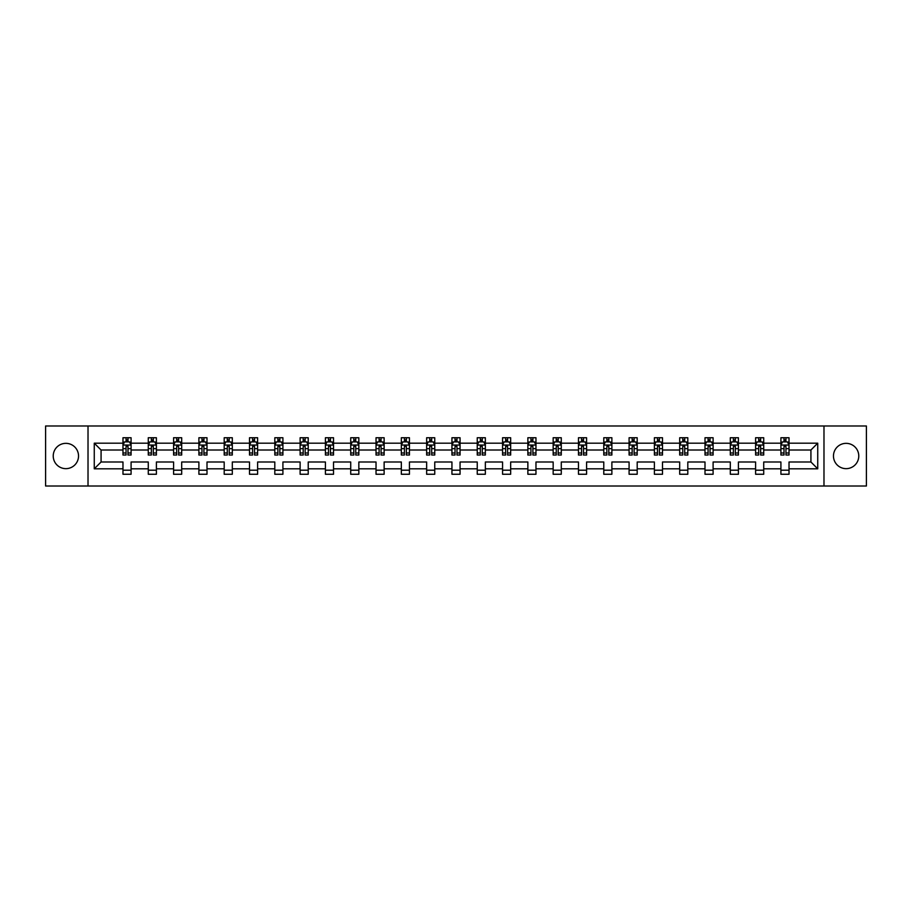 <?xml version="1.0" encoding="UTF-8"?>
<svg xmlns="http://www.w3.org/2000/svg" width="912" height="912" viewBox="0 0 912 912"><rect width="100%" height="100%" fill="white"/><g stroke="black" fill="none" stroke-linecap="round" stroke-linejoin="round"><path stroke-width="1.37" d="M846.119 443.346A12.654 12.654 0 0 0 833.465 456A12.654 12.654 0 0 0 846.119 468.654A12.654 12.654 0 0 0 858.773 456A12.654 12.654 0 0 0 846.119 443.346M65.881 443.346A12.654 12.654 0 0 0 53.227 456A12.654 12.654 0 0 0 65.881 468.654A12.654 12.654 0 0 0 78.535 456A12.654 12.654 0 0 0 65.881 443.346M823.981 486.005L866.4 486.005L866.4 425.995L823.981 425.995L823.981 486.005L88.019 486.005L88.019 425.995L45.6 425.995L45.6 486.005L88.019 486.005M789.028 468.814L789.028 461.996L810.928 461.996L817.733 468.814L789.028 468.814L789.028 474.251L780.911 474.251L780.911 468.814L763.72 468.814L763.72 474.251L755.603 474.251L755.603 468.814L738.412 468.814L738.412 474.251L730.307 474.251L730.307 468.814L713.104 468.814L713.104 474.251L704.999 474.251L704.999 468.814L687.808 468.814L687.808 474.251L679.691 474.251L679.691 468.814L662.5 468.814L662.5 474.251L654.383 474.251L654.383 468.814L637.192 468.814L637.192 474.251L629.086 474.251L629.086 468.814L611.884 468.814L611.884 474.251L603.778 474.251L603.778 468.814L586.587 468.814L586.587 474.251L578.47 474.251L578.47 468.814L561.279 468.814L561.279 474.251L553.162 474.251L553.162 468.814L535.971 468.814L535.971 474.251L527.866 474.251L527.866 468.814L510.663 468.814L510.663 474.251L502.558 474.251L502.558 468.814L485.355 468.814L485.355 474.251L477.25 474.251L477.25 468.814L460.058 468.814L460.058 474.251L451.942 474.251L451.942 468.814L434.75 468.814L434.75 474.251L426.645 474.251L426.645 468.814L409.442 468.814L409.442 474.251L401.337 474.251L401.337 468.814L384.134 468.814L384.134 474.251L376.029 474.251L376.029 468.814L358.838 468.814L358.838 474.251L350.721 474.251L350.721 468.814L333.53 468.814L333.53 474.251L325.413 474.251L325.413 468.814L308.222 468.814L308.222 474.251L300.116 474.251L300.116 468.814L282.914 468.814L282.914 474.251L274.808 474.251L274.808 468.814L257.617 468.814L257.617 474.251L249.5 474.251L249.5 468.814L232.309 468.814L232.309 474.251L224.192 474.251L224.192 468.814L207.001 468.814L207.001 474.251L198.896 474.251L198.896 468.814L181.693 468.814L181.693 474.251L173.588 474.251L173.588 468.814L156.397 468.814L156.397 474.251L148.28 474.251L148.28 468.814L131.089 468.814L131.089 474.251L122.972 474.251L122.972 468.814L94.267 468.814L94.267 443.186L122.972 443.186L122.972 437.749L131.089 437.749L131.089 443.186L148.28 443.186L148.28 437.749L156.397 437.749L156.397 443.186L173.588 443.186L173.588 437.749L181.693 437.749L181.693 443.186L198.896 443.186L198.896 437.749L207.001 437.749L207.001 443.186L224.192 443.186L224.192 437.749L232.309 437.749L232.309 443.186L249.5 443.186L249.5 437.749L257.617 437.749L257.617 443.186L274.808 443.186L274.808 437.749L282.914 437.749L282.914 443.186L300.116 443.186L300.116 437.749L308.222 437.749L308.222 443.186L325.413 443.186L325.413 437.749L333.53 437.749L333.53 443.186L350.721 443.186L350.721 437.749L358.838 437.749L358.838 443.186L376.029 443.186L376.029 437.749L384.134 437.749L384.134 443.186L401.337 443.186L401.337 437.749L409.442 437.749L409.442 443.186L426.645 443.186L426.645 437.749L434.75 437.749L434.75 443.186L451.942 443.186L451.942 437.749L460.058 437.749L460.058 443.186L477.25 443.186L477.25 437.749L485.355 437.749L485.355 443.186L502.558 443.186L502.558 437.749L510.663 437.749L510.663 443.186L527.866 443.186L527.866 437.749L535.971 437.749L535.971 443.186L553.162 443.186L553.162 437.749L561.279 437.749L561.279 443.186L578.47 443.186L578.47 437.749L586.587 437.749L586.587 443.186L603.778 443.186L603.778 437.749L611.884 437.749L611.884 443.186L629.086 443.186L629.086 437.749L637.192 437.749L637.192 443.186L654.383 443.186L654.383 437.749L662.5 437.749L662.5 443.186L679.691 443.186L679.691 437.749L687.808 437.749L687.808 443.186L704.999 443.186L704.999 437.749L713.104 437.749L713.104 443.186L730.307 443.186L730.307 437.749L738.412 437.749L738.412 443.186L755.603 443.186L755.603 437.749L763.72 437.749L763.72 443.186L780.911 443.186L780.911 437.749L789.028 437.749L789.028 443.186L817.733 443.186L817.733 468.814M823.981 425.995L88.019 425.995M780.911 443.186L780.911 450.004L763.72 450.004L763.72 443.186M763.72 468.814L763.72 461.996L780.911 461.996L780.911 468.814M755.603 443.186L755.603 450.004L738.412 450.004L738.412 443.186M738.412 468.814L738.412 461.996L755.603 461.996L755.603 468.814M730.307 443.186L730.307 450.004L713.104 450.004L713.104 443.186M713.104 468.814L713.104 461.996L730.307 461.996L730.307 468.814M704.999 443.186L704.999 450.004L687.808 450.004L687.808 443.186M687.808 468.814L687.808 461.996L704.999 461.996L704.999 468.814M679.691 443.186L679.691 450.004L662.5 450.004L662.5 443.186M662.5 468.814L662.5 461.996L679.691 461.996L679.691 468.814M654.383 443.186L654.383 450.004L637.192 450.004L637.192 443.186M637.192 468.814L637.192 461.996L654.383 461.996L654.383 468.814M629.086 443.186L629.086 450.004L611.884 450.004L611.884 443.186M611.884 468.814L611.884 461.996L629.086 461.996L629.086 468.814M603.778 443.186L603.778 450.004L586.587 450.004L586.587 443.186M586.587 468.814L586.587 461.996L603.778 461.996L603.778 468.814M578.47 443.186L578.47 450.004L561.279 450.004L561.279 443.186M561.279 468.814L561.279 461.996L578.47 461.996L578.47 468.814M553.162 443.186L553.162 450.004L535.971 450.004L535.971 443.186M535.971 468.814L535.971 461.996L553.162 461.996L553.162 468.814M527.866 443.186L527.866 450.004L510.663 450.004L510.663 443.186M510.663 468.814L510.663 461.996L527.866 461.996L527.866 468.814M502.558 443.186L502.558 450.004L485.355 450.004L485.355 443.186M485.355 468.814L485.355 461.996L502.558 461.996L502.558 468.814M477.25 443.186L477.25 450.004L460.058 450.004L460.058 443.186M460.058 468.814L460.058 461.996L477.25 461.996L477.25 468.814M451.942 443.186L451.942 450.004L434.75 450.004L434.75 443.186M434.75 468.814L434.75 461.996L451.942 461.996L451.942 468.814M426.645 443.186L426.645 450.004L409.442 450.004L409.442 443.186M409.442 468.814L409.442 461.996L426.645 461.996L426.645 468.814M401.337 443.186L401.337 450.004L384.134 450.004L384.134 443.186M384.134 468.814L384.134 461.996L401.337 461.996L401.337 468.814M376.029 443.186L376.029 450.004L358.838 450.004L358.838 443.186M358.838 468.814L358.838 461.996L376.029 461.996L376.029 468.814M350.721 443.186L350.721 450.004L333.53 450.004L333.53 443.186M333.53 468.814L333.53 461.996L350.721 461.996L350.721 468.814M325.413 443.186L325.413 450.004L308.222 450.004L308.222 443.186M308.222 468.814L308.222 461.996L325.413 461.996L325.413 468.814M300.116 443.186L300.116 450.004L282.914 450.004L282.914 443.186M282.914 468.814L282.914 461.996L300.116 461.996L300.116 468.814M274.808 443.186L274.808 450.004L257.617 450.004L257.617 443.186M257.617 468.814L257.617 461.996L274.808 461.996L274.808 468.814M249.5 443.186L249.5 450.004L232.309 450.004L232.309 443.186M232.309 468.814L232.309 461.996L249.5 461.996L249.5 468.814M224.192 443.186L224.192 450.004L207.001 450.004L207.001 443.186M207.001 468.814L207.001 461.996L224.192 461.996L224.192 468.814M198.896 443.186L198.896 450.004L181.693 450.004L181.693 443.186M181.693 468.814L181.693 461.996L198.896 461.996L198.896 468.814M173.588 443.186L173.588 450.004L156.397 450.004L156.397 443.186M156.397 468.814L156.397 461.996L173.588 461.996L173.588 468.814M148.28 443.186L148.28 450.004L131.089 450.004L131.089 443.186M131.089 468.814L131.089 461.996L148.28 461.996L148.28 468.814M122.972 443.186L122.972 450.004L101.072 450.004L101.072 461.996L122.972 461.996L122.972 468.814M94.267 443.186L101.072 450.004M810.928 461.996L810.928 450.004L789.028 450.004L789.028 443.186M784.001 441.807L785.939 441.807M758.693 441.807L760.642 441.807M733.385 441.807L735.334 441.807M708.077 441.807L710.026 441.807M682.769 441.807L684.718 441.807M657.472 441.807L659.41 441.807M632.164 441.807L634.114 441.807M606.856 441.807L608.806 441.807M581.548 441.807L583.498 441.807M556.252 441.807L558.19 441.807M530.944 441.807L532.893 441.807M505.636 441.807L507.585 441.807M480.328 441.807L482.277 441.807M455.031 441.807L456.969 441.807M429.723 441.807L431.672 441.807M404.415 441.807L406.364 441.807M379.107 441.807L381.056 441.807M353.81 441.807L355.748 441.807M328.502 441.807L330.452 441.807M303.194 441.807L305.144 441.807M277.886 441.807L279.836 441.807M252.59 441.807L254.528 441.807M227.282 441.807L229.231 441.807M201.974 441.807L203.923 441.807M176.666 441.807L178.615 441.807M151.358 441.807L153.307 441.807M126.061 441.807L127.999 441.807M122.972 470.193L131.089 470.193M148.28 470.193L156.397 470.193M173.588 470.193L181.693 470.193M198.896 470.193L207.001 470.193M224.192 470.193L232.309 470.193M249.5 470.193L257.617 470.193M274.808 470.193L282.914 470.193M300.116 470.193L308.222 470.193M325.413 470.193L333.53 470.193M350.721 470.193L358.838 470.193M376.029 470.193L384.134 470.193M401.337 470.193L409.442 470.193M426.645 470.193L434.75 470.193M451.942 470.193L460.058 470.193M477.25 470.193L485.355 470.193M502.558 470.193L510.663 470.193M527.866 470.193L535.971 470.193M553.162 470.193L561.279 470.193M578.47 470.193L586.587 470.193M603.778 470.193L611.884 470.193M629.086 470.193L637.192 470.193M654.383 470.193L662.5 470.193M679.691 470.193L687.808 470.193M704.999 470.193L713.104 470.193M730.307 470.193L738.412 470.193M755.603 470.193L763.72 470.193M780.911 470.193L789.028 470.193M101.072 461.996L94.267 468.814M817.733 443.186L810.928 450.004M127.999 439.858L126.061 439.858M124.499 442.081L122.972 442.081L122.972 437.749L126.061 437.749L126.061 441.887M122.972 452.99L122.972 455.031L126.061 455.031L126.061 452.99L122.972 452.99L122.972 450.004M131.089 450.004L131.089 455.031L127.999 455.031L127.999 446.344L126.061 446.344L126.061 452.99M129.561 442.081L131.089 442.081L131.089 437.749L127.999 437.749L127.999 441.887M131.089 445.136L129.47 441.887L124.602 441.887L122.972 445.136M153.307 439.858L151.358 439.858M149.807 442.081L148.28 442.081L148.28 437.749L151.358 437.749L151.358 441.887M148.28 452.99L148.28 455.031L151.358 455.031L151.358 452.99L148.28 452.99L148.28 450.004M156.397 450.004L156.397 455.031L153.307 455.031L153.307 446.344L151.358 446.344L151.358 452.99M154.869 442.081L156.397 442.081L156.397 437.749L153.307 437.749L153.307 441.887M156.397 445.136L154.766 441.887L149.899 441.887L148.28 445.136M178.615 439.858L176.666 439.858M175.115 442.081L173.588 442.081L173.588 437.749L176.666 437.749L176.666 441.887M173.588 452.99L173.588 455.031L176.666 455.031L176.666 452.99L173.588 452.99L173.588 450.004M181.693 450.004L181.693 455.031L178.615 455.031L178.615 446.344L176.666 446.344L176.666 452.99M180.177 442.081L181.693 442.081L181.693 437.749L178.615 437.749L178.615 441.887M181.693 445.136L180.074 441.887L175.207 441.887L173.588 445.136M203.923 439.858L201.974 439.858M200.412 442.081L198.896 442.081L198.896 437.749L201.974 437.749L201.974 441.887M198.896 452.99L198.896 455.031L201.974 455.031L201.974 452.99L198.896 452.99L198.896 450.004M207.001 450.004L207.001 455.031L203.923 455.031L203.923 446.344L201.974 446.344L201.974 452.99M205.474 442.081L207.001 442.081L207.001 437.749L203.923 437.749L203.923 441.887M207.001 445.136L205.382 441.887L200.515 441.887L198.896 445.136M229.231 439.858L227.282 439.858M225.72 442.081L224.192 442.081L224.192 437.749L227.282 437.749L227.282 441.887M224.192 452.99L224.192 455.031L227.282 455.031L227.282 452.99L224.192 452.99L224.192 450.004M232.309 450.004L232.309 455.031L229.231 455.031L229.231 446.344L227.282 446.344L227.282 452.99M230.782 442.081L232.309 442.081L232.309 437.749L229.231 437.749L229.231 441.887M232.309 445.136L230.69 441.887L225.823 441.887L224.192 445.136M254.528 439.858L252.59 439.858M251.028 442.081L249.5 442.081L249.5 437.749L252.59 437.749L252.59 441.887M249.5 452.99L249.5 455.031L252.59 455.031L252.59 452.99L249.5 452.99L249.5 450.004M257.617 450.004L257.617 455.031L254.528 455.031L254.528 446.344L252.59 446.344L252.59 452.99M256.09 442.081L257.617 442.081L257.617 437.749L254.528 437.749L254.528 441.887M257.617 445.136L255.987 441.887L251.119 441.887L249.5 445.136M279.836 439.858L277.886 439.858M276.336 442.081L274.808 442.081L274.808 437.749L277.886 437.749L277.886 441.887M274.808 452.99L274.808 455.031L277.886 455.031L277.886 452.99L274.808 452.99L274.808 450.004M282.914 450.004L282.914 455.031L279.836 455.031L279.836 446.344L277.886 446.344L277.886 452.99M281.398 442.081L282.914 442.081L282.914 437.749L279.836 437.749L279.836 441.887M282.914 445.136L281.295 441.887L276.427 441.887L274.808 445.136M305.144 439.858L303.194 439.858M301.633 442.081L300.116 442.081L300.116 437.749L303.194 437.749L303.194 441.887M300.116 452.99L300.116 455.031L303.194 455.031L303.194 452.99L300.116 452.99L300.116 450.004M308.222 450.004L308.222 455.031L305.144 455.031L305.144 446.344L303.194 446.344L303.194 452.99M306.694 442.081L308.222 442.081L308.222 437.749L305.144 437.749L305.144 441.887M308.222 445.136L306.603 441.887L301.735 441.887L300.116 445.136M330.452 439.858L328.502 439.858M326.941 442.081L325.413 442.081L325.413 437.749L328.502 437.749L328.502 441.887M325.413 452.99L325.413 455.031L328.502 455.031L328.502 452.99L325.413 452.99L325.413 450.004M333.53 450.004L333.53 455.031L330.452 455.031L330.452 446.344L328.502 446.344L328.502 452.99M332.002 442.081L333.53 442.081L333.53 437.749L330.452 437.749L330.452 441.887M333.53 445.136L331.911 441.887L327.043 441.887L325.413 445.136M355.748 439.858L353.81 439.858M352.249 442.081L350.721 442.081L350.721 437.749L353.81 437.749L353.81 441.887M350.721 452.99L350.721 455.031L353.81 455.031L353.81 452.99L350.721 452.99L350.721 450.004M358.838 450.004L358.838 455.031L355.748 455.031L355.748 446.344L353.81 446.344L353.81 452.99M357.31 442.081L358.838 442.081L358.838 437.749L355.748 437.749L355.748 441.887M358.838 445.136L357.208 441.887L352.351 441.887L350.721 445.136M381.056 439.858L379.107 439.858M377.557 442.081L376.029 442.081L376.029 437.749L379.107 437.749L379.107 441.887M376.029 452.99L376.029 455.031L379.107 455.031L379.107 452.99L376.029 452.99L376.029 450.004M384.134 450.004L384.134 455.031L381.056 455.031L381.056 446.344L379.107 446.344L379.107 452.99M382.618 442.081L384.134 442.081L384.134 437.749L381.056 437.749L381.056 441.887M384.134 445.136L382.516 441.887L377.648 441.887L376.029 445.136M406.364 439.858L404.415 439.858M402.853 442.081L401.337 442.081L401.337 437.749L404.415 437.749L404.415 441.887M401.337 452.99L401.337 455.031L404.415 455.031L404.415 452.99L401.337 452.99L401.337 450.004M409.442 450.004L409.442 455.031L406.364 455.031L406.364 446.344L404.415 446.344L404.415 452.99M407.915 442.081L409.442 442.081L409.442 437.749L406.364 437.749L406.364 441.887M409.442 445.136L407.824 441.887L402.956 441.887L401.337 445.136M431.672 439.858L429.723 439.858M428.161 442.081L426.645 442.081L426.645 437.749L429.723 437.749L429.723 441.887M426.645 452.99L426.645 455.031L429.723 455.031L429.723 452.99L426.645 452.99L426.645 450.004M434.75 450.004L434.75 455.031L431.672 455.031L431.672 446.344L429.723 446.344L429.723 452.99M433.223 442.081L434.75 442.081L434.75 437.749L431.672 437.749L431.672 441.887M434.75 445.136L433.132 441.887L428.264 441.887L426.645 445.136M456.969 439.858L455.031 439.858M453.469 442.081L451.942 442.081L451.942 437.749L455.031 437.749L455.031 441.887M451.942 452.99L451.942 455.031L455.031 455.031L455.031 452.99L451.942 452.99L451.942 450.004M460.058 450.004L460.058 455.031L456.969 455.031L456.969 446.344L455.031 446.344L455.031 452.99M458.531 442.081L460.058 442.081L460.058 437.749L456.969 437.749L456.969 441.887M460.058 445.136L458.428 441.887L453.572 441.887L451.942 445.136M482.277 439.858L480.328 439.858M478.777 442.081L477.25 442.081L477.25 437.749L480.328 437.749L480.328 441.887M477.25 452.99L477.25 455.031L480.328 455.031L480.328 452.99L477.25 452.99L477.25 450.004M485.355 450.004L485.355 455.031L482.277 455.031L482.277 446.344L480.328 446.344L480.328 452.99M483.839 442.081L485.355 442.081L485.355 437.749L482.277 437.749L482.277 441.887M485.355 445.136L483.736 441.887L478.868 441.887L477.25 445.136M507.585 439.858L505.636 439.858M504.085 442.081L502.558 442.081L502.558 437.749L505.636 437.749L505.636 441.887M502.558 452.99L502.558 455.031L505.636 455.031L505.636 452.99L502.558 452.99L502.558 450.004M510.663 450.004L510.663 455.031L507.585 455.031L507.585 446.344L505.636 446.344L505.636 452.99M509.147 442.081L510.663 442.081L510.663 437.749L507.585 437.749L507.585 441.887M510.663 445.136L509.044 441.887L504.176 441.887L502.558 445.136M532.893 439.858L530.944 439.858M529.382 442.081L527.866 442.081L527.866 437.749L530.944 437.749L530.944 441.887M527.866 452.99L527.866 455.031L530.944 455.031L530.944 452.99L527.866 452.99L527.866 450.004M535.971 450.004L535.971 455.031L532.893 455.031L532.893 446.344L530.944 446.344L530.944 452.99M534.443 442.081L535.971 442.081L535.971 437.749L532.893 437.749L532.893 441.887M535.971 445.136L534.352 441.887L529.484 441.887L527.866 445.136M558.19 439.858L556.252 439.858M554.69 442.081L553.162 442.081L553.162 437.749L556.252 437.749L556.252 441.887M553.162 452.99L553.162 455.031L556.252 455.031L556.252 452.99L553.162 452.99L553.162 450.004M561.279 450.004L561.279 455.031L558.19 455.031L558.19 446.344L556.252 446.344L556.252 452.99M559.751 442.081L561.279 442.081L561.279 437.749L558.19 437.749L558.19 441.887M561.279 445.136L559.649 441.887L554.792 441.887L553.162 445.136M583.498 439.858L581.548 439.858M579.998 442.081L578.47 442.081L578.47 437.749L581.548 437.749L581.548 441.887M578.47 452.99L578.47 455.031L581.548 455.031L581.548 452.99L578.47 452.99L578.47 450.004M586.587 450.004L586.587 455.031L583.498 455.031L583.498 446.344L581.548 446.344L581.548 452.99M585.059 442.081L586.587 442.081L586.587 437.749L583.498 437.749L583.498 441.887M586.587 445.136L584.957 441.887L580.089 441.887L578.47 445.136M608.806 439.858L606.856 439.858M605.306 442.081L603.778 442.081L603.778 437.749L606.856 437.749L606.856 441.887M603.778 452.99L603.778 455.031L606.856 455.031L606.856 452.99L603.778 452.99L603.778 450.004M611.884 450.004L611.884 455.031L608.806 455.031L608.806 446.344L606.856 446.344L606.856 452.99M610.367 442.081L611.884 442.081L611.884 437.749L608.806 437.749L608.806 441.887M611.884 445.136L610.265 441.887L605.397 441.887L603.778 445.136M634.114 439.858L632.164 439.858M630.602 442.081L629.086 442.081L629.086 437.749L632.164 437.749L632.164 441.887M629.086 452.99L629.086 455.031L632.164 455.031L632.164 452.99L629.086 452.99L629.086 450.004M637.192 450.004L637.192 455.031L634.114 455.031L634.114 446.344L632.164 446.344L632.164 452.99M635.664 442.081L637.192 442.081L637.192 437.749L634.114 437.749L634.114 441.887M637.192 445.136L635.573 441.887L630.705 441.887L629.086 445.136M659.41 439.858L657.472 439.858M655.91 442.081L654.383 442.081L654.383 437.749L657.472 437.749L657.472 441.887M654.383 452.99L654.383 455.031L657.472 455.031L657.472 452.99L654.383 452.99L654.383 450.004M662.5 450.004L662.5 455.031L659.41 455.031L659.41 446.344L657.472 446.344L657.472 452.99M660.972 442.081L662.5 442.081L662.5 437.749L659.41 437.749L659.41 441.887M662.5 445.136L660.881 441.887L656.013 441.887L654.383 445.136M684.718 439.858L682.769 439.858M681.218 442.081L679.691 442.081L679.691 437.749L682.769 437.749L682.769 441.887M679.691 452.99L679.691 455.031L682.769 455.031L682.769 452.99L679.691 452.99L679.691 450.004M687.808 450.004L687.808 455.031L684.718 455.031L684.718 446.344L682.769 446.344L682.769 452.99M686.28 442.081L687.808 442.081L687.808 437.749L684.718 437.749L684.718 441.887M687.808 445.136L686.177 441.887L681.31 441.887L679.691 445.136M710.026 439.858L708.077 439.858M706.526 442.081L704.999 442.081L704.999 437.749L708.077 437.749L708.077 441.887M704.999 452.99L704.999 455.031L708.077 455.031L708.077 452.99L704.999 452.99L704.999 450.004M713.104 450.004L713.104 455.031L710.026 455.031L710.026 446.344L708.077 446.344L708.077 452.99M711.588 442.081L713.104 442.081L713.104 437.749L710.026 437.749L710.026 441.887M713.104 445.136L711.485 441.887L706.618 441.887L704.999 445.136M735.334 439.858L733.385 439.858M731.823 442.081L730.307 442.081L730.307 437.749L733.385 437.749L733.385 441.887M730.307 452.99L730.307 455.031L733.385 455.031L733.385 452.99L730.307 452.99L730.307 450.004M738.412 450.004L738.412 455.031L735.334 455.031L735.334 446.344L733.385 446.344L733.385 452.99M736.885 442.081L738.412 442.081L738.412 437.749L735.334 437.749L735.334 441.887M738.412 445.136L736.793 441.887L731.926 441.887L730.307 445.136M760.642 439.858L758.693 439.858M757.131 442.081L755.603 442.081L755.603 437.749L758.693 437.749L758.693 441.887M755.603 452.99L755.603 455.031L758.693 455.031L758.693 452.99L755.603 452.99L755.603 450.004M763.72 450.004L763.72 455.031L760.642 455.031L760.642 446.344L758.693 446.344L758.693 452.99M762.193 442.081L763.72 442.081L763.72 437.749L760.642 437.749L760.642 441.887M763.72 445.136L762.101 441.887L757.234 441.887L755.603 445.136M785.939 439.858L784.001 439.858M782.439 442.081L780.911 442.081L780.911 437.749L784.001 437.749L784.001 441.887M780.911 452.99L780.911 455.031L784.001 455.031L784.001 452.99L780.911 452.99L780.911 450.004M789.028 450.004L789.028 455.031L785.939 455.031L785.939 446.344L784.001 446.344L784.001 452.99M787.501 442.081L789.028 442.081L789.028 437.749L785.939 437.749L785.939 441.887M789.028 445.136L787.398 441.887L782.53 441.887L780.911 445.136M131.043 445.056L123.017 445.056M131.089 452.99L127.999 452.99M126.061 448.647L122.972 448.647M131.089 448.647L127.999 448.647M127.999 440.895L126.061 440.895M156.351 445.056L148.325 445.056M156.397 452.99L153.307 452.99M151.358 448.647L148.28 448.647M156.397 448.647L153.307 448.647M153.307 440.895L151.358 440.895M181.659 445.056L173.622 445.056M181.693 452.99L178.615 452.99M176.666 448.647L173.588 448.647M181.693 448.647L178.615 448.647M178.615 440.895L176.666 440.895M206.967 445.056L198.93 445.056M207.001 452.99L203.923 452.99M201.974 448.647L198.896 448.647M207.001 448.647L203.923 448.647M203.923 440.895L201.974 440.895M232.264 445.056L224.238 445.056M232.309 452.99L229.231 452.99M227.282 448.647L224.192 448.647M232.309 448.647L229.231 448.647M229.231 440.895L227.282 440.895M257.572 445.056L249.546 445.056M257.617 452.99L254.528 452.99M252.59 448.647L249.5 448.647M257.617 448.647L254.528 448.647M254.528 440.895L252.59 440.895M282.88 445.056L274.843 445.056M282.914 452.99L279.836 452.99M277.886 448.647L274.808 448.647M282.914 448.647L279.836 448.647M279.836 440.895L277.886 440.895M308.188 445.056L300.151 445.056M308.222 452.99L305.144 452.99M303.194 448.647L300.116 448.647M308.222 448.647L305.144 448.647M305.144 440.895L303.194 440.895M333.484 445.056L325.459 445.056M333.53 452.99L330.452 452.99M328.502 448.647L325.413 448.647M333.53 448.647L330.452 448.647M330.452 440.895L328.502 440.895M358.792 445.056L350.767 445.056M358.838 452.99L355.748 452.99M353.81 448.647L350.721 448.647M358.838 448.647L355.748 448.647M355.748 440.895L353.81 440.895M384.1 445.056L376.075 445.056M384.134 452.99L381.056 452.99M379.107 448.647L376.029 448.647M384.134 448.647L381.056 448.647M381.056 440.895L379.107 440.895M409.408 445.056L401.371 445.056M409.442 452.99L406.364 452.99M404.415 448.647L401.337 448.647M409.442 448.647L406.364 448.647M406.364 440.895L404.415 440.895M434.705 445.056L426.679 445.056M434.75 452.99L431.672 452.99M429.723 448.647L426.645 448.647M434.75 448.647L431.672 448.647M431.672 440.895L429.723 440.895M460.013 445.056L451.987 445.056M460.058 452.99L456.969 452.99M455.031 448.647L451.942 448.647M460.058 448.647L456.969 448.647M456.969 440.895L455.031 440.895M485.321 445.056L477.295 445.056M485.355 452.99L482.277 452.99M480.328 448.647L477.25 448.647M485.355 448.647L482.277 448.647M482.277 440.895L480.328 440.895M510.629 445.056L502.592 445.056M510.663 452.99L507.585 452.99M505.636 448.647L502.558 448.647M510.663 448.647L507.585 448.647M507.585 440.895L505.636 440.895M535.925 445.056L527.9 445.056M535.971 452.99L532.893 452.99M530.944 448.647L527.866 448.647M535.971 448.647L532.893 448.647M532.893 440.895L530.944 440.895M561.233 445.056L553.208 445.056M561.279 452.99L558.19 452.99M556.252 448.647L553.162 448.647M561.279 448.647L558.19 448.647M558.19 440.895L556.252 440.895M586.541 445.056L578.516 445.056M586.587 452.99L583.498 452.99M581.548 448.647L578.47 448.647M586.587 448.647L583.498 448.647M583.498 440.895L581.548 440.895M611.849 445.056L603.812 445.056M611.884 452.99L608.806 452.99M606.856 448.647L603.778 448.647M611.884 448.647L608.806 448.647M608.806 440.895L606.856 440.895M637.157 445.056L629.12 445.056M637.192 452.99L634.114 452.99M632.164 448.647L629.086 448.647M637.192 448.647L634.114 448.647M634.114 440.895L632.164 440.895M662.454 445.056L654.428 445.056M662.5 452.99L659.41 452.99M657.472 448.647L654.383 448.647M662.5 448.647L659.41 448.647M659.41 440.895L657.472 440.895M687.762 445.056L679.736 445.056M687.808 452.99L684.718 452.99M682.769 448.647L679.691 448.647M687.808 448.647L684.718 448.647M684.718 440.895L682.769 440.895M713.07 445.056L705.033 445.056M713.104 452.99L710.026 452.99M708.077 448.647L704.999 448.647M713.104 448.647L710.026 448.647M710.026 440.895L708.077 440.895M738.378 445.056L730.341 445.056M738.412 452.99L735.334 452.99M733.385 448.647L730.307 448.647M738.412 448.647L735.334 448.647M735.334 440.895L733.385 440.895M763.675 445.056L755.649 445.056M763.72 452.99L760.642 452.99M758.693 448.647L755.603 448.647M763.72 448.647L760.642 448.647M760.642 440.895L758.693 440.895M788.983 445.056L780.957 445.056M789.028 452.99L785.939 452.99M784.001 448.647L780.911 448.647M789.028 448.647L785.939 448.647M785.939 440.895L784.001 440.895"/></g></svg>

